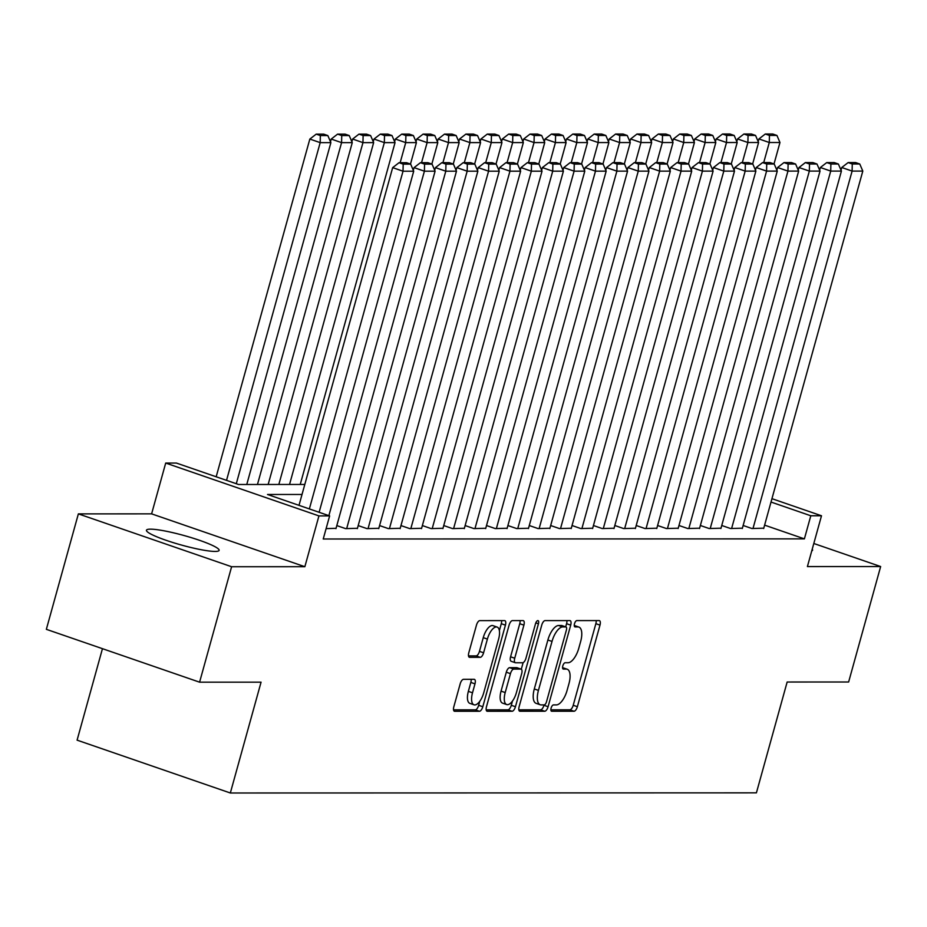 <?xml version="1.0" encoding="UTF-8"?>
<svg xmlns="http://www.w3.org/2000/svg" width="927" height="927" viewBox="0 0 927 927"><rect width="100%" height="100%" fill="white"/><g stroke="black" fill="none" stroke-linecap="round" stroke-linejoin="round"><path stroke-width="1.39" d="M551.113 708.066A3.326 1.402 109 0 0 551.507 711.206A3.326 1.402 109 0 0 551.704 711.241L574.01 711.241A4.739 2.005 109 0 0 577.37 706.698L599.989 625.111A4.739 2.005 109 0 0 599.445 620.626A4.739 2.005 109 0 0 599.155 620.58L576.849 620.58A3.326 1.402 109 0 0 574.497 623.755A3.326 1.402 109 0 0 574.891 626.895A3.326 1.402 109 0 0 575.088 626.93L577.973 626.93A15.18 6.419 109 0 1 578.9 627.081A15.18 6.419 109 0 1 580.673 641.438L578.784 648.24A15.18 6.419 109 0 1 568.042 662.735L565.157 662.747A3.326 1.402 109 0 0 562.805 665.91A3.326 1.402 109 0 0 563.199 669.051A3.326 1.402 109 0 0 563.396 669.085L566.281 669.085A15.18 6.419 109 0 1 567.208 669.236A15.18 6.419 109 0 1 568.981 683.593L567.092 690.395A15.18 6.419 109 0 1 556.351 704.902L553.465 704.902A3.326 1.402 109 0 0 551.113 708.066M215.087 551.438A37.706 4.936 15.5 0 0 219.12 550.371A37.706 4.936 15.5 0 0 192.005 537.857A37.706 4.936 15.5 0 0 150.487 529.155A37.706 4.936 15.5 0 0 146.454 530.221A37.706 4.936 15.5 0 0 173.569 542.735A37.706 4.936 15.5 0 0 215.087 551.438M811.751 550.893A37.706 4.936 15.5 0 0 812.562 550.209A37.706 4.936 15.5 0 0 812.226 549.201M463.535 679.317A4.739 2.005 109 0 0 460.186 683.848L453.836 706.745A4.739 2.005 109 0 0 454.381 711.229A4.739 2.005 109 0 0 454.67 711.276L479.444 711.264A4.739 2.005 109 0 0 482.805 706.733L505.424 625.134A4.739 2.005 109 0 0 504.879 620.65A4.739 2.005 109 0 0 504.589 620.603L479.815 620.615A4.739 2.005 109 0 0 476.466 625.146L468.795 652.793A4.739 2.005 109 0 0 469.34 657.278A4.739 2.005 109 0 0 469.63 657.324L480.232 657.324A4.739 2.005 109 0 0 483.593 652.793L487.393 639.085A12.688 5.365 109 0 1 497.15 627.081A12.688 5.365 109 0 1 498.622 639.074L483.732 692.793A12.688 5.365 109 0 1 473.975 704.798A12.688 5.365 109 0 1 472.503 692.793L474.983 683.848A4.739 2.005 109 0 0 474.427 679.364A4.739 2.005 109 0 0 474.137 679.317L463.535 679.317M199.583 682.179L46.35 629.329L78.366 513.882L231.611 566.733L199.583 682.179L261.066 682.168L230.336 792.991L756.409 792.852L787.15 682.017L848.634 681.994L880.65 566.548L807.405 566.571L821.496 515.771L810.801 515.771L804.393 538.865L323.233 538.993L329.63 515.91L318.934 515.91L165.701 463.06L176.397 463.06L238.517 484.485L304.798 484.462M231.611 566.733L304.856 566.71L318.934 515.91M519.12 706.722A4.739 2.005 109 0 0 519.665 711.206A4.739 2.005 109 0 0 519.954 711.252L544.728 711.241A4.739 2.005 109 0 0 548.089 706.71L570.708 625.122A4.739 2.005 109 0 0 570.163 620.638A4.739 2.005 109 0 0 569.873 620.592L545.099 620.592A4.739 2.005 109 0 0 541.739 625.134L519.12 706.722M512.086 711.252L487.312 711.264A4.739 2.005 109 0 1 487.023 711.218A4.739 2.005 109 0 1 486.478 706.733L509.097 625.134A4.739 2.005 109 0 1 512.457 620.603L523.06 620.603A4.739 2.005 109 0 1 523.349 620.65A4.739 2.005 109 0 1 523.906 625.134L514.728 658.228A4.739 2.005 109 0 0 515.273 662.712A4.739 2.005 109 0 0 515.563 662.759L522.596 662.759A4.739 2.005 109 0 0 525.957 658.216L535.505 623.767A3.326 1.402 109 0 1 538.066 620.626A3.326 1.402 109 0 1 538.448 623.767L515.447 706.722A4.739 2.005 109 0 1 512.086 711.252L507.95 709.827L486.188 709.839M880.65 566.548L813.802 543.489M743.13 525.482L751.913 528.517L763.767 528.17M721.751 525.493L730.534 528.517L742.388 528.181M700.36 525.493L709.143 528.529L720.997 528.181M678.981 525.505L687.764 528.529L699.618 528.193M657.591 525.505L666.374 528.541L678.228 528.193M636.212 525.516L644.995 528.541L656.849 528.205M614.821 525.516L623.604 528.552L635.458 528.205M593.431 525.528L602.214 528.552L614.08 528.216M572.052 525.528L580.835 528.564L592.689 528.216M550.661 525.539L559.444 528.564L571.299 528.228M529.282 525.539L538.066 528.575L549.92 528.228M507.892 525.551L516.675 528.575L528.529 528.239M486.513 525.551L495.296 528.587L507.15 528.239M465.122 525.563L473.906 528.587L485.76 528.251M443.743 525.563L452.527 528.599L464.381 528.263M422.353 525.574L431.136 528.599L442.99 528.263M400.974 525.586L409.746 528.61L421.611 528.274M379.583 525.586L388.367 528.61L400.221 528.274M358.193 525.597L366.976 528.622L378.83 528.286M336.814 525.597L345.597 528.622L357.451 528.286M326.107 528.633L336.061 528.297M804.393 538.865L764.613 525.145M102.457 648.68L77.092 740.152L230.336 792.991M304.856 566.71L151.611 513.859L78.366 513.882M151.611 513.859L165.701 463.06M302.028 494.473L267.509 494.485L329.63 515.91M810.801 515.771L771.021 502.052M771.948 498.68L821.496 515.771M567.208 669.236L563.071 667.811A15.18 6.419 109 0 0 562.573 667.683M578.9 627.081L574.763 625.655A15.18 6.419 109 0 0 574.253 625.528M550.881 709.815L569.873 709.804A4.739 2.005 109 0 0 573.222 705.273L595.852 623.686A4.739 2.005 109 0 0 596.142 620.58M565.69 626.861L566.571 623.697A4.739 2.005 109 0 0 566.861 620.592M518.83 709.827L540.592 709.815A4.739 2.005 109 0 0 543.94 705.285L544.045 704.902M544.184 704.902A3.326 1.402 109 0 0 546.524 701.727L566.385 630.105A3.326 1.402 109 0 0 566.003 626.965A3.326 1.402 109 0 0 565.806 626.93L562.759 626.93A15.18 6.419 109 0 0 552.017 641.438L538.436 690.395A15.18 6.419 109 0 0 540.209 704.752A15.18 6.419 109 0 0 541.136 704.902L544.184 704.902M562.04 625.644A3.326 1.402 109 0 0 561.866 625.54A3.326 1.402 109 0 0 561.658 625.505L565.806 626.93M540.209 704.752L536.061 703.326A15.18 6.419 109 0 1 534.3 688.97L547.88 640.012A15.18 6.419 109 0 1 558.61 625.505L561.658 625.505M511.426 661.322A4.739 2.005 109 0 1 511.136 661.275A4.739 2.005 109 0 1 510.58 656.791L519.757 623.709A4.739 2.005 109 0 0 520.047 620.603M523.129 662.62L521.298 669.224M512.48 701.032L511.298 705.296L515.447 706.722M505.203 692.562A12.688 5.365 109 0 0 506.675 704.555A12.688 5.365 109 0 0 516.432 692.562L521.681 673.628A4.739 2.005 109 0 0 521.125 669.143A4.739 2.005 109 0 0 520.835 669.097L513.801 669.097A4.739 2.005 109 0 0 510.453 673.639L505.203 692.562L501.055 691.136A12.688 5.365 109 0 0 502.538 703.129L506.675 704.555M517.243 667.857A4.739 2.005 109 0 0 516.988 667.718A4.739 2.005 109 0 0 516.698 667.672L520.835 669.097M501.055 691.136L506.304 672.202A4.739 2.005 109 0 1 509.665 667.672L516.698 667.672M507.95 709.827A4.739 2.005 109 0 0 511.298 705.296M473.975 704.798L469.838 703.361A12.688 5.365 109 0 1 468.355 691.368L470.835 682.411A4.739 2.005 109 0 0 471.136 679.317M497.15 627.081L493.002 625.655A12.688 5.365 109 0 0 483.257 637.649L487.393 639.085M468.506 655.899L476.096 655.899A4.739 2.005 109 0 0 479.456 651.368L483.257 637.649M499.375 630.603L501.287 623.709A4.739 2.005 109 0 0 501.577 620.603M453.546 709.839L475.308 709.839A4.739 2.005 109 0 0 478.656 705.308L479.78 701.264M763.709 162.596L769.283 142.515L779.966 142.503L774.022 163.952M769.445 135.435L776.93 135.435L772.782 134.009L765.296 134.009L769.445 135.435L769.283 142.515L758.923 138.934L758.193 141.588M779.966 142.503L776.93 135.435M765.296 134.009L758.923 138.934M752.991 528.517L852.11 171.078L841.751 167.509L841.021 170.162M763.674 528.506L862.805 171.078L852.11 171.078L852.272 163.998L859.758 163.998L855.621 162.573L848.135 162.573L852.272 163.998M841.751 167.509L848.135 162.573M859.758 163.998L862.805 171.078M742.318 162.607L747.892 142.515L758.587 142.515L752.643 163.963M748.054 135.446L755.54 135.435L751.403 134.009L743.918 134.009L748.054 135.446L747.892 142.515L737.544 138.946L736.803 141.599M758.587 142.515L755.54 135.435M743.918 134.009L737.544 138.946M720.939 162.607L726.513 142.526L737.197 142.515L731.252 163.975M726.675 135.446L734.161 135.446L730.012 134.021L722.527 134.021L726.675 135.446L726.513 142.526L716.154 138.957L715.424 141.599M737.197 142.515L734.161 135.446M722.527 134.021L716.154 138.957M699.549 162.619L705.123 142.526L715.818 142.526L709.862 163.975M705.285 135.458L712.77 135.446L708.634 134.021L701.148 134.021L705.285 135.458L705.123 142.526L694.763 138.957L694.033 141.611M715.818 142.526L712.77 135.446M701.148 134.021L694.763 138.957M678.17 162.619L683.732 142.538L694.427 142.526L688.483 163.986M683.906 135.458L691.38 135.458L687.243 134.033L679.758 134.033L683.906 135.458L683.732 142.538L673.384 138.969L672.643 141.611M694.427 142.526L691.38 135.458M679.758 134.033L673.384 138.969M731.6 528.517L830.719 171.078L820.372 167.509L819.63 170.162M742.295 528.517L841.415 171.078L830.719 171.078L830.893 164.009L838.367 164.009L834.23 162.573L826.745 162.584L830.893 164.009M820.372 167.509L826.745 162.584M838.367 164.009L841.415 171.078M710.209 528.529L809.341 171.089L798.981 167.52L798.251 170.174M720.905 528.517L820.036 171.089L809.341 171.089L809.503 164.009L816.988 164.009L812.84 162.584L805.366 162.584L809.503 164.009M798.981 167.52L805.366 162.584M816.988 164.009L820.036 171.089M688.831 528.529L787.95 171.101L777.602 167.52L776.861 170.174M699.526 528.529L798.645 171.089L787.95 171.101L788.112 164.021L795.598 164.021L791.461 162.584L783.975 162.596L788.112 164.021M777.602 167.52L783.975 162.596M795.598 164.021L798.645 171.089M667.44 528.541L766.571 171.101L756.212 167.532L755.482 170.186M678.135 528.529L777.266 171.101L766.571 171.101L766.733 164.021L774.219 164.021L770.07 162.596L762.585 162.596L766.733 164.021M756.212 167.532L762.585 162.596M774.219 164.021L777.266 171.101M656.779 162.631L662.353 142.538L673.048 142.538L667.092 163.986M662.515 135.469L670.001 135.458L665.853 134.033L658.379 134.033L662.515 135.469L662.353 142.538L651.994 138.969L651.264 141.622M673.048 142.538L670.001 135.458M658.379 134.033L651.994 138.969M646.061 528.541L745.181 171.113L734.833 167.532L734.091 170.186M656.756 528.541L755.876 171.101L745.181 171.113L745.343 164.033L752.828 164.033L748.692 162.607L741.206 162.607L745.343 164.033M734.833 167.532L741.206 162.607M752.828 164.033L755.876 171.101M635.401 162.631L640.963 142.549L651.658 142.549L645.713 163.998M641.125 135.469L648.61 135.469L644.474 134.044L636.988 134.044L641.125 135.469L640.963 142.549L630.615 138.98L629.873 141.622M651.658 142.549L648.61 135.469M636.988 134.044L630.615 138.98M624.671 528.552L723.802 171.113L713.442 167.544L712.712 170.197M635.366 528.541L734.497 171.113L723.802 171.113L723.964 164.033L731.449 164.033L727.301 162.607L719.816 162.607L723.964 164.033M713.442 167.544L719.816 162.607M731.449 164.033L734.497 171.113M614.01 162.642L619.584 142.549L630.279 142.549L624.323 163.998M619.746 135.481L627.231 135.481L623.083 134.044L615.598 134.044L619.746 135.481L619.584 142.549L609.224 138.98L608.494 141.634M630.279 142.549L627.231 135.481M615.598 134.044L609.224 138.98M603.292 528.552L702.411 171.124L692.063 167.544L691.322 170.197M613.975 528.552L713.106 171.113L702.411 171.124L702.573 164.044L710.059 164.044L705.922 162.619L698.437 162.619L702.573 164.044M692.063 167.544L698.437 162.619M710.059 164.044L713.106 171.113M592.631 162.642L598.193 142.561L608.888 142.561L602.944 164.009M598.355 135.481L605.841 135.481L601.704 134.056L594.219 134.056L598.355 135.481L598.193 142.561L587.845 138.992L587.104 141.646M608.888 142.561L605.841 135.481M594.219 134.056L587.845 138.992M581.901 528.564L681.032 171.124L670.673 167.555L669.943 170.209M592.596 528.552L691.716 171.124L681.032 171.124L681.194 164.056L688.68 164.044L684.532 162.619L677.046 162.619L681.194 164.056M670.673 167.555L677.046 162.619M688.68 164.044L691.716 171.124M571.241 162.654L576.814 142.561L587.498 142.561L581.553 164.009M576.976 135.493L584.462 135.493L580.314 134.056L572.828 134.056L576.976 135.493L576.814 142.561L566.455 138.992L565.725 141.646M587.498 142.561L584.462 135.493M572.828 134.056L566.455 138.992M560.522 528.564L659.642 171.136L649.294 167.555L648.552 170.209M571.206 528.564L670.337 171.124L659.642 171.136L659.804 164.056L667.289 164.056L663.153 162.631L655.667 162.631L659.804 164.056M649.294 167.555L655.667 162.631M667.289 164.056L670.337 171.124M549.85 162.654L555.424 142.573L566.119 142.573L560.175 164.021M555.586 135.493L563.071 135.493L558.935 134.067L551.449 134.067L555.586 135.493L555.424 142.573L545.076 139.004L544.334 141.657M566.119 142.573L563.071 135.493M551.449 134.067L545.076 139.004M539.132 528.575L638.263 171.136L627.903 167.567L627.173 170.22M549.827 528.564L648.946 171.136L638.263 171.136L638.425 164.067L645.91 164.056L641.762 162.631L634.277 162.631L638.425 164.067M627.903 167.567L634.277 162.631M645.91 164.056L648.946 171.136M528.471 162.665L534.045 142.573L544.728 142.573L538.784 164.021M534.207 135.504L541.692 135.504L537.544 134.067L530.059 134.079L534.207 135.504L534.045 142.573L523.685 139.004L522.955 141.657M544.728 142.573L541.692 135.504M530.059 134.079L523.685 139.004M517.741 528.575L616.872 171.147L606.513 167.578L605.783 170.22M528.436 528.575L627.567 171.136L616.872 171.147L617.034 164.067L624.52 164.067L620.383 162.642L612.898 162.642L617.034 164.067M606.513 167.578L612.898 162.642M624.52 164.067L627.567 171.136M507.081 162.665L512.654 142.584L523.349 142.584L517.393 164.033M512.816 135.504L520.302 135.504L516.165 134.079L508.68 134.079L512.816 135.504L512.654 142.584L502.307 139.015L501.565 141.669M523.349 142.584L520.302 135.504M508.68 134.079L502.307 139.015M496.362 528.587L595.482 171.147L585.134 167.578L584.392 170.232M507.057 528.587L606.177 171.147L595.482 171.147L595.644 164.079L603.129 164.067L598.993 162.642L591.507 162.642L595.644 164.079M585.134 167.578L591.507 162.642M603.129 164.067L606.177 171.147M474.972 528.587L574.103 171.159L563.743 167.59L563.013 170.232M485.667 528.587L584.798 171.147L574.103 171.159L574.265 164.079L581.75 164.079L577.602 162.654L570.128 162.654L574.265 164.079M563.743 167.59L570.128 162.654M581.75 164.079L584.798 171.147M453.593 528.599L552.712 171.159L542.365 167.59L541.623 170.244M464.288 528.599L563.407 171.159L552.712 171.159L552.874 164.091L560.36 164.079L556.223 162.654L548.738 162.654L552.874 164.091M542.365 167.59L548.738 162.654M560.36 164.079L563.407 171.159M485.702 162.677L491.275 142.584L501.959 142.584L496.015 164.033M491.437 135.516L498.923 135.516L494.775 134.079L487.289 134.091L491.437 135.516L491.275 142.584L480.916 139.015L480.186 141.669M501.959 142.584L498.923 135.516M487.289 134.091L480.916 139.015M464.311 162.677L469.885 142.596L480.58 142.596L474.624 164.044M470.047 135.516L477.532 135.516L473.396 134.091L465.91 134.091L470.047 135.516L469.885 142.596L459.525 139.027L458.795 141.68M480.58 142.596L477.532 135.516M465.91 134.091L459.525 139.027M442.932 162.689L448.494 142.596L459.189 142.596L453.245 164.044M448.656 135.527L456.142 135.527L452.005 134.091L444.52 134.102L448.656 135.527L448.494 142.596L438.147 139.027L437.405 141.68M459.189 142.596L456.142 135.527M444.52 134.102L438.147 139.027M432.202 528.599L531.333 171.171L520.974 167.602L520.244 170.244M442.897 528.599L542.028 171.171L531.333 171.171L531.495 164.091L538.981 164.091L534.833 162.665L527.347 162.665L531.495 164.091M520.974 167.602L527.347 162.665M538.981 164.091L542.028 171.171M421.542 162.7L427.115 142.607L437.811 142.607L431.855 164.056M427.277 135.527L434.763 135.527L430.615 134.102L423.129 134.102L427.277 135.527L427.115 142.607L416.756 139.038L416.026 141.692M437.811 142.607L434.763 135.527M423.129 134.102L416.756 139.038M410.823 528.61L509.943 171.171L499.595 167.602L498.853 170.255M421.518 528.61L520.638 171.171L509.943 171.171L510.105 164.102L517.59 164.102L513.454 162.665L505.968 162.665L510.105 164.102M499.595 167.602L505.968 162.665M517.59 164.102L520.638 171.171M400.163 162.7L405.725 142.619L416.42 142.607L410.476 164.056M405.887 135.539L413.372 135.539L409.236 134.102L401.75 134.114L405.887 135.539L405.725 142.619L395.377 139.038L394.635 141.692M416.42 142.607L413.372 135.539M401.75 134.114L395.377 139.038M389.433 528.61L488.564 171.182L478.205 167.613L477.475 170.267M400.128 528.61L499.247 171.182L488.564 171.182L488.726 164.102L496.212 164.102L492.063 162.677L484.578 162.677L488.726 164.102M478.205 167.613L484.578 162.677M496.212 164.102L499.247 171.182M289.537 484.473L384.346 142.619L395.041 142.619L300.232 484.462M384.508 135.539L391.994 135.539L387.845 134.114L380.36 134.114L384.508 135.539L384.346 142.619L373.987 139.05L373.257 141.704M395.041 142.619L391.994 135.539M380.36 134.114L373.987 139.05M368.054 528.622L467.173 171.182L456.826 167.613L456.084 170.267M378.737 528.622L477.868 171.182L467.173 171.182L467.335 164.114L474.821 164.114L470.684 162.677L463.199 162.677L467.335 164.114M456.826 167.613L463.199 162.677M474.821 164.114L477.868 171.182M268.158 484.473L362.955 142.631L373.651 142.619L278.842 484.473M363.117 135.551L370.603 135.551L366.466 134.125L358.981 134.125L363.117 135.551L362.955 142.631L352.608 139.05L351.866 141.704M373.651 142.619L370.603 135.551M358.981 134.125L352.608 139.05M346.663 528.622L445.794 171.194L435.435 167.625L434.705 170.278M357.358 528.622L456.478 171.194L445.794 171.194L445.957 164.114L453.442 164.114L449.294 162.689L441.808 162.689L445.957 164.114M435.435 167.625L441.808 162.689M453.442 164.114L456.478 171.194M246.767 484.485L341.576 142.631L352.26 142.631L257.463 484.473M341.739 135.562L349.224 135.551L345.076 134.125L337.59 134.125L341.739 135.562L341.576 142.631L331.217 139.062L330.487 141.715M352.26 142.631L349.224 135.551M337.59 134.125L331.217 139.062M328.876 515.644L424.404 171.194L414.056 167.625L413.315 170.278M335.968 528.633L435.099 171.194L424.404 171.194L424.566 164.125L432.052 164.125L427.915 162.689L420.429 162.7L424.566 164.125M414.056 167.625L420.429 162.7M432.052 164.125L435.099 171.194M226.536 480.348L320.186 142.642L330.881 142.631L236.292 483.72M320.348 135.562L327.834 135.562L323.697 134.137L316.211 134.137L320.348 135.562L320.186 142.642L309.838 139.062L216.176 476.779M330.881 142.631L327.834 135.562M316.211 134.137L309.838 139.062M309.363 508.923L403.025 171.205L392.666 167.636L299.004 505.342M319.12 512.283L413.709 171.205L403.025 171.205L403.187 164.125L410.661 164.125L406.524 162.7L399.039 162.7L403.187 164.125M392.666 167.636L399.039 162.7M410.661 164.125L413.709 171.205M562.573 667.811L566.281 669.085M574.265 625.655L577.973 626.93M595.852 623.686L599.989 625.111M573.222 705.273L577.37 706.698M569.873 709.804L574.01 711.241M566.571 623.697L570.708 625.122M543.94 705.285L548.089 706.71M540.592 709.815L544.728 711.241M558.61 625.505L562.759 626.93M547.88 640.012L552.017 641.438M534.3 688.97L538.436 690.395M519.757 623.709L523.906 625.134M510.58 656.791L514.728 658.228M535.818 622.863L538.448 623.767M509.665 667.672L513.801 669.097M506.304 672.202L510.453 673.639M470.835 682.411L474.983 683.848M468.355 691.368L472.503 692.793M479.456 651.368L483.593 652.793M476.096 655.899L480.232 657.324M501.287 623.709L505.424 625.134M478.656 705.308L482.805 706.733M475.308 709.839L479.444 711.264M561.866 625.54L566.003 626.965M511.136 661.275L515.273 662.712M516.988 667.718L521.125 669.143"/></g></svg>
